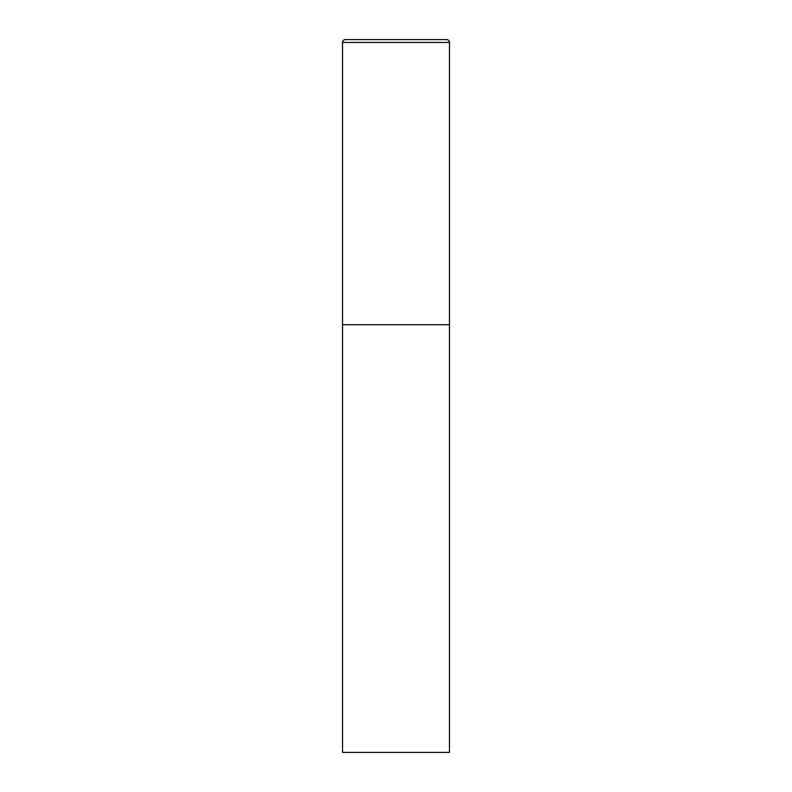 <?xml version="1.0" encoding="UTF-8"?>
<svg xmlns="http://www.w3.org/2000/svg" width="792" height="792" viewBox="0 0 792 792"><rect width="100%" height="100%" fill="white"/><g stroke="black" fill="none" stroke-linecap="round" stroke-linejoin="round"><path stroke-width="0.59" stroke-dasharray="3.96 2.97" d="M446.609 39.6L345.391 39.6M449.46 324.72L342.54 324.72L449.46 324.72M342.54 752.4L449.46 752.4M449.46 42.451L342.54 42.451"/><path stroke-width="1.19" d="M342.54 42.451L342.54 752.4L449.46 752.4L449.46 324.72L342.54 324.72L449.46 324.72L449.46 42.451A2.851 2.851 0 0 0 446.609 39.6L345.391 39.6A2.851 2.851 0 0 0 342.54 42.451L449.46 42.451"/></g></svg>
